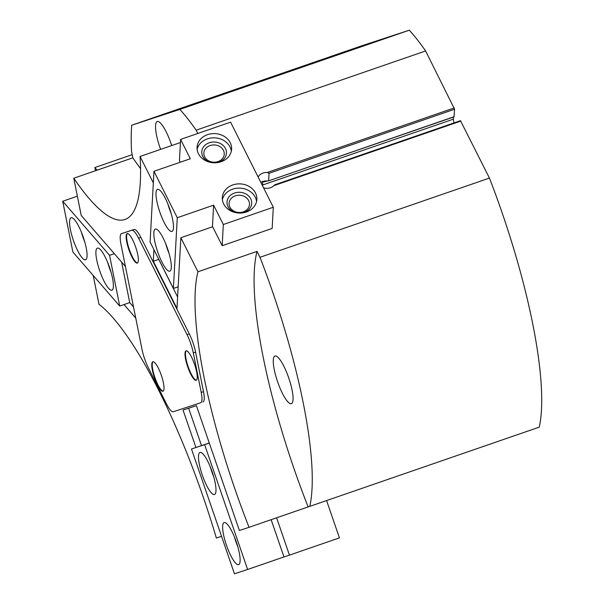 <?xml version="1.0" encoding="UTF-8"?>
<svg xmlns="http://www.w3.org/2000/svg" width="604" height="604" viewBox="0 0 604 604"><rect width="100%" height="100%" fill="white"/><g stroke="black" fill="none" stroke-linecap="round" stroke-linejoin="round"><path stroke-width="0.91" d="M257.017 251.392A229.875 53.665 -109 0 0 308.123 506.922L309.792 506.371A229.875 53.665 -109 0 0 259.984 257.296L257.017 251.392L197.953 271.785L180.853 237.727L176.98 308.448L153.288 261.26L158.739 259.38L177.606 296.957M202.944 401.985L202.929 401.992A19.283 4.5 -109 0 0 202.944 401.985A19.283 4.5 -109 0 0 203.495 391.656L195.583 352.117A19.283 4.5 -109 0 0 189.309 333.884L140.868 237.41A19.283 4.5 -109 0 0 134.028 229.512L123.767 232.88A19.283 4.5 -109 0 0 123.752 232.887A19.283 4.5 -109 0 0 123.737 232.887L121.48 233.665A19.283 4.5 -109 0 0 121.48 233.665A19.283 4.5 -109 0 0 120.928 243.993L142.023 349.444A19.283 4.5 -109 0 0 148.297 367.67L166.462 403.849A19.283 4.5 -109 0 0 173.303 411.747L200.656 402.77A19.283 4.5 -109 0 0 200.671 402.77A19.283 4.5 -109 0 0 201.223 392.441L193.31 352.902A19.283 4.5 -109 0 0 187.036 334.669L138.595 238.195A19.283 4.5 -109 0 0 131.755 230.298L123.767 232.88M153.288 261.26L153.922 249.641M153.333 182.921L140.053 156.481A229.875 53.665 -109 0 1 125.058 219.448A229.875 53.665 -109 0 1 73.779 178.225L81.223 215.454L125.436 266.5M124.039 304.567L135.749 318.074M93.22 275.477L98.98 304.265A229.875 53.665 -109 0 1 216.36 538.043L221.562 536.337M195.923 447.466L183.042 410.071L196.421 405.684L239.395 530.486L249.052 527.315A229.875 53.665 -109 0 1 197.953 271.785M273.31 207.255L230.585 122.159L180.604 139.411L190.313 158.754L153.967 171.302L177.274 217.719L213.62 205.171L223.329 224.507L273.31 207.255L272.155 228.44L222.174 245.7L212.653 226.749L180.853 237.727M259.984 257.296L489.444 178.074L460.482 120.687L274.782 184.801M265.987 181.004L262.544 182.189L268.644 180.717L269.052 173.303L267.247 172.495A9.392 7.928 3.1 0 0 258.135 177.017M263.563 187.829A9.392 7.928 3.1 0 0 273.854 185.647L274.873 184.907M269.052 173.303L454.586 109.241L425.616 50.955A229.875 53.665 -109 0 0 409.293 30.2L361.177 45.987L131.717 125.209A229.875 53.665 -109 0 0 131.551 151.377L132.842 157.833L73.779 178.225M197.81 133.476L196.157 130.185L425.616 50.955M180.437 142.536L140.053 156.481M180.264 162.227L179.448 160.604L180.604 139.411M309.792 506.371L539.251 427.149A229.875 53.665 -109 0 0 489.444 178.074M308.123 506.922L249.052 527.315M454.586 109.241L453.966 116.738M454.117 116.821L268.418 180.936L454.178 116.663M453.393 117.07L453.415 119.147A8.901 2.076 -109 0 0 453.966 122.937M196.157 130.185A229.875 53.665 -109 0 0 179.833 109.422L409.293 30.2M193.378 104.552L178.95 109.475L193.378 104.552M173.642 111.03L159.214 115.953L173.642 111.03M322.883 59.486L294.812 69.067L322.883 59.486M349.203 50.849L321.132 60.43L349.203 50.849M179.833 109.422L131.717 125.209M132.842 157.833A229.875 53.665 -109 0 0 140.566 168.622M160.619 149.377A25.209 5.889 71 0 1 157.206 121.532A25.209 5.889 71 0 1 171.702 145.556M291.377 403.691A25.209 5.889 71 0 1 277.591 381.728A25.209 5.889 71 0 1 274.941 356.02A25.209 5.889 71 0 1 288.735 377.93A25.209 5.889 71 0 1 291.4 403.683A25.209 5.889 71 0 1 291.377 403.691M266.885 180.981A9.392 7.928 3.1 0 0 260.8 182.325M187.67 366.719A15.576 3.632 -109 0 0 196.209 380.301A15.576 3.632 -109 0 0 194.564 364.393A15.576 3.632 -109 0 0 186.047 350.864A15.576 3.632 -109 0 0 187.67 366.719M154.435 377.621A15.576 3.632 -109 0 0 162.967 391.211A15.576 3.632 -109 0 0 161.321 375.303A15.576 3.632 -109 0 0 152.804 361.773A15.576 3.632 -109 0 0 154.435 377.621M128.803 249.475A15.576 3.632 -109 0 0 137.342 263.057A15.576 3.632 -109 0 0 135.696 247.157A15.576 3.632 -109 0 0 127.18 233.62A15.576 3.632 -109 0 0 128.803 249.475M127.414 233.574A15.576 3.632 -109 0 0 129.256 249.316A15.576 3.632 -109 0 0 137.553 262.951M153.046 361.728A15.576 3.632 -109 0 0 154.888 377.47A15.576 3.632 -109 0 0 163.186 391.098M186.281 350.818A15.576 3.632 -109 0 0 188.123 366.56A15.576 3.632 -109 0 0 196.428 380.188M276.602 517.802L289.452 555.129L339.433 537.877L326.59 500.573M289.452 555.129L283.971 556.933L271.143 519.689M209.301 443.072L191.483 448.999L209.271 442.996M283.971 556.933L247.617 569.481L204.643 444.68M188.637 408.236L201.479 445.548M247.617 569.481L234.458 573.8L191.483 448.999M212.178 471.867A22.242 5.194 71 0 1 214.503 494.51A22.242 5.194 71 0 1 202.332 475.182A22.242 5.194 71 0 1 199.977 452.456A22.242 5.194 71 0 1 212.178 471.867M236.315 541.977A22.242 5.194 71 0 1 238.64 564.627A22.242 5.194 71 0 1 226.47 545.291A22.242 5.194 71 0 1 224.122 522.566A22.242 5.194 71 0 1 236.315 541.977M237.863 546.899A22.242 5.194 71 0 1 234.443 537.001M213.718 476.783A22.242 5.194 71 0 1 210.305 466.884M95.485 170.736L94.851 167.557L97.116 170.169M94.851 167.557L132.208 154.654M121.608 262.083L129.709 302.604L133.537 307.021M129.709 302.604L119.713 306.062L109.566 255.326L114.33 253.68M77.365 196.187L62.725 201.245L72.873 251.981L119.713 306.062M62.725 201.245L109.566 255.326M108.448 288.168A22.242 5.194 71 0 1 98.014 265.307A22.242 5.194 71 0 1 97.38 248.116A22.242 5.194 71 0 1 109.55 267.451A22.242 5.194 71 0 1 111.899 290.177A22.242 5.194 71 0 1 108.448 288.168M82.129 257.787A22.242 5.194 71 0 1 71.695 234.918A22.242 5.194 71 0 1 71.068 217.734A22.242 5.194 71 0 1 83.231 237.07A22.242 5.194 71 0 1 85.587 259.796A22.242 5.194 71 0 1 82.129 257.787M84.802 242.068A22.242 5.194 71 0 1 81.389 232.17M111.121 272.449A22.242 5.194 71 0 1 107.701 262.551M223.329 224.507L222.174 245.7M213.62 205.171L212.434 226.825M153.967 171.302L150.094 242.023L173.401 288.44L178.165 286.794M177.274 217.719L173.401 288.44M153.831 232.729A22.242 5.194 71 0 1 155.311 229.105A22.242 5.194 71 0 1 167.482 248.44A22.242 5.194 71 0 1 169.837 271.166A22.242 5.194 71 0 1 159.698 257.183A22.242 5.194 71 0 1 153.831 232.729M156.013 193.001A22.242 5.194 71 0 1 157.485 189.377A22.242 5.194 71 0 1 169.656 208.712A22.242 5.194 71 0 1 172.012 231.43A22.242 5.194 71 0 1 161.872 217.448A22.242 5.194 71 0 1 156.013 193.001M232.789 184.937A17.305 14.602 3.1 0 0 222.31 197.531A17.305 14.602 3.1 0 0 238.784 213.053A17.305 14.602 3.1 0 0 256.859 199.418A17.305 14.602 3.1 0 0 232.789 184.937M207.534 134.654A17.305 14.602 3.1 0 0 197.063 147.248A17.305 14.602 3.1 0 0 213.537 162.77A17.305 14.602 3.1 0 0 231.611 149.135A17.305 14.602 3.1 0 0 207.534 134.654M210.026 145.579A10.215 8.622 3.1 0 0 203.835 153.016A10.215 8.622 3.1 0 0 213.567 162.189A10.215 8.622 3.1 0 0 224.243 154.133A10.215 8.622 3.1 0 0 210.026 145.579M216.24 162.74A12.359 10.427 3.1 0 0 225.949 149.641A12.359 10.427 3.1 0 0 209.248 142.763A12.359 10.427 3.1 0 0 201.781 152.955A12.359 10.427 3.1 0 0 210.856 162.446M231.309 151.249A17.305 14.602 3.1 0 0 207.308 138.89A17.305 14.602 3.1 0 0 197.123 149.377M235.273 195.862A10.215 8.622 3.1 0 0 229.082 203.299A10.215 8.622 3.1 0 0 238.814 212.472A10.215 8.622 3.1 0 0 249.49 204.416A10.215 8.622 3.1 0 0 235.273 195.862M241.487 213.023A12.359 10.427 3.1 0 0 251.196 199.932A12.359 10.427 3.1 0 0 234.495 193.046A12.359 10.427 3.1 0 0 227.028 203.238A12.359 10.427 3.1 0 0 236.104 212.729M256.557 201.532A17.305 14.602 3.1 0 0 232.555 189.173A17.305 14.602 3.1 0 0 222.378 199.66M171.226 213.71A22.242 5.194 71 0 1 167.814 203.812M169.052 253.438A22.242 5.194 71 0 1 165.639 243.54M185.753 107.15L197.387 103.125L185.753 107.15M181.51 108.607L200.03 102.219L181.51 108.607M166.009 113.627L177.644 109.603L166.009 113.627M161.766 115.085L180.294 108.697L161.766 115.085M273.854 185.647L460.829 121.094M267.247 172.495L454.231 107.942M262.544 182.189L262.581 185.035L453.415 119.147M262.227 185.164A8.864 7.474 3.1 0 1 262.581 185.035A8.901 2.076 -109 0 0 262.634 185.987M193.31 352.902L195.583 352.117M201.223 392.441L203.495 391.656M187.036 334.669L189.309 333.884M138.595 238.195L140.868 237.41M131.755 230.298L134.028 229.512M264.265 181.404L264.703 181.253"/></g></svg>

